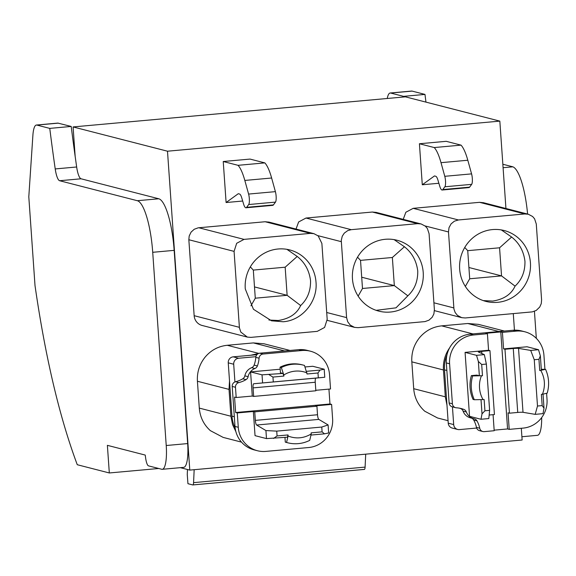 <?xml version="1.0" encoding="UTF-8"?>
<svg xmlns="http://www.w3.org/2000/svg" width="576" height="576" viewBox="0 0 576 576"><rect width="100%" height="100%" fill="white"/><g stroke="black" fill="none" stroke-linecap="round" stroke-linejoin="round"><path stroke-width="0.86" d="M250.942 305.834L255.283 298.195L253.318 270.086L285.163 267.199L297.216 256.457L286.898 249.329M250.33 266.897L253.318 270.086M268.942 320.04L278.287 320.494C289.433 318.744 296.885 313.762 300.65 305.539L287.129 295.308L285.163 267.199M255.283 298.195L287.129 295.308L254.498 286.92M245.29 288.972L245.254 288.576A36.59 35.395 104.4 0 1 278.093 248.998A36.59 35.395 104.4 0 1 289.75 249.934A36.59 35.395 104.4 0 1 316.008 282.168C317.858 301.565 302.119 320.537 283.176 321.754L271.519 320.81L253.433 309.254L245.29 288.972M297.216 256.457C304.834 262.476 309.283 270.576 310.55 280.764C310.709 290.974 307.404 299.232 300.65 305.539M310.385 233.374L244.03 239.378L236.671 243.295L234.079 251.374L239.429 327.895L240.84 332.1L247.349 337.09L250.884 337.378L317.239 331.366L324.59 327.449L327.19 319.37L321.876 243.425L318.19 235.915L313.906 233.654L310.385 233.374L265.147 221.738L198.194 227.822L194.22 229.262L191.059 232.15L189.187 236.045L188.842 239.738L194.155 315.691A11.088 10.728 104.4 0 0 194.206 316.26A11.088 10.728 104.4 0 0 195.602 320.465A11.088 10.728 104.4 0 0 202.111 325.462L247.349 337.09M269.129 222.149L265.147 221.738M521.309 428.27L522.13 440.006L189.792 470.095L167.494 151.207L499.831 121.118L505.937 208.498M513.288 313.618L514.447 330.17M258.826 353.398L227.261 345.283C218.448 346.212 211.09 350.129 205.2 357.026C199.512 364.09 196.913 372.168 197.417 381.262L199.296 408.103C200.059 417.168 203.746 424.678 210.348 430.639L223.186 437.414M227.261 345.283L253.368 342.914L263.974 343.771M449.712 347.702C445.054 354.398 442.966 361.829 443.441 369.972L445.313 396.821L413.705 388.692C414.468 397.757 418.154 405.266 424.757 411.221L437.573 417.989L448.063 420.689M413.705 388.692L411.826 361.85C411.322 352.75 413.921 344.671 419.609 337.608C425.498 330.71 432.857 326.801 441.677 325.865L467.777 323.503L478.397 324.36M351.23 229.673L347.738 230.609L344.29 233.122L342.252 236.21L341.266 240.422L346.594 317.614L347.71 321.761L350.28 325.123L354.571 327.384L358.085 327.665L425.045 321.588L429.019 320.148L432.18 317.261L433.872 313.956L434.39 309.665L429.084 233.719L427.37 228.506L425.398 226.202L421.106 223.942L417.593 223.661L351.23 229.673L306 218.038L298.642 221.954L296.021 229.061M306 218.038L372.355 212.033L376.33 212.443M438.869 183.269L422.287 184.766L419.422 143.748L446.22 141.322L461.03 145.13L434.232 147.557A44.352 10.642 84.8 0 1 435.226 148.766A44.352 10.642 84.8 0 1 441.007 162.67L467.806 160.243A44.352 10.642 84.8 0 0 462.024 146.34A44.352 10.642 84.8 0 0 461.03 145.13M242.69 201.031L226.102 202.529L223.236 161.51L238.046 165.319A44.352 10.642 84.8 0 1 239.04 166.536A44.352 10.642 84.8 0 1 244.822 180.439L271.627 178.013A44.352 10.642 84.8 0 0 265.838 164.11A44.352 10.642 84.8 0 0 264.845 162.893L238.046 165.319M264.845 162.893L250.034 159.084L223.236 161.51M458.438 219.967L454.392 221.177L451.087 223.877L449.014 227.664L448.488 231.955L453.953 309.139L455.198 312.595L457.488 315.418L461.772 317.678L465.293 317.959L532.246 311.882L536.227 310.442L539.741 307.044L541.253 303.653L541.598 299.959L536.285 224.006L534.578 218.801L532.606 216.497L528.314 214.236L524.794 213.955L458.438 219.967L413.201 208.332L405.85 212.249L403.229 219.355M413.201 208.332L479.563 202.327L483.538 202.73M189.792 470.095L180.324 467.669M158.731 468.49L109.318 472.961L107.381 445.342L145.224 455.069L145.642 458.064A9.979 2.398 -95.2 0 0 148.5 465.862L161.734 469.26A25.502 6.12 -95.2 0 0 162.259 469.303L183.701 467.359A25.502 6.12 84.8 0 0 187.668 443.578L174.161 250.358A48.787 11.707 84.8 0 0 158.774 198.77L81.058 178.79A15.523 3.722 84.8 0 1 76.658 166.99L75.154 156.341L73.094 126.936L405.432 96.84L499.831 121.118M167.494 151.207L73.094 126.936M258.754 353.419L250.711 355.255L233.222 356.839A5.544 5.364 104.4 0 0 228.247 362.837L229.507 380.822L229.025 389.39L230.904 416.232L232.567 424.606L235.872 431.604M445.313 396.821L446.983 405.194L448.236 423.18A5.544 5.364 104.4 0 0 452.218 428.062L457.668 429.466A5.544 5.364 104.4 0 0 459.432 429.602L476.654 428.047A4.435 4.291 104.4 0 0 479.556 430.675L482.825 431.518A4.435 4.291 -75.6 0 1 479.729 428.234A26.611 25.74 104.4 0 0 476.993 420.89A4.435 4.291 104.4 0 0 474.156 418.788A11.088 10.728 104.4 0 1 473.659 418.673A11.088 10.728 104.4 0 1 469.418 416.441A11.088 10.728 104.4 0 1 466.344 411.955A4.435 4.291 104.4 0 0 463.874 409.414A26.611 25.74 104.4 0 0 461.16 408.55A26.611 25.74 104.4 0 0 456.372 407.801A4.435 4.291 104.4 0 1 452.398 403.769L449.597 363.773A26.611 25.74 104.4 0 1 473.479 334.987L487.411 333.72L488.57 350.258L465.077 352.382L469.548 416.318L480.989 419.263L482.011 413.849L481.025 399.665M419.422 143.748L434.232 147.557M422.287 184.766L434.477 175.939L435.744 176.263A11.088 2.664 84.8 0 1 437.897 179.993L439.769 186.271A11.088 2.664 84.8 0 0 442.152 190.015L468.95 187.589A11.088 2.664 84.8 0 0 469.606 187.142L471.672 184.349A6.653 1.598 84.8 0 0 471.578 173.88L467.806 160.243M441.007 162.67L444.78 176.306A6.653 1.598 84.8 0 1 444.866 186.775L442.807 189.569A11.088 2.664 84.8 0 1 442.152 190.015M226.102 202.529L238.291 193.702L239.558 194.033A11.088 2.664 84.8 0 1 241.711 197.755L243.583 204.034A11.088 2.664 84.8 0 0 245.966 207.778L272.765 205.351A11.088 2.664 84.8 0 0 273.42 204.905L275.486 202.118A6.653 1.598 84.8 0 0 275.393 191.642L271.627 178.013M273.42 204.905L246.622 207.338A11.088 2.664 84.8 0 1 245.966 207.778M246.622 207.338L248.681 204.545L275.486 202.118M275.393 191.642L248.594 194.069A6.653 1.598 84.8 0 1 248.681 204.545M248.594 194.069L244.822 180.439M162.259 469.303A25.502 6.12 -95.2 0 0 166.226 445.514L152.719 252.302A48.787 11.707 -95.2 0 0 137.333 200.714L59.623 180.727A15.523 3.722 84.8 0 1 55.217 168.934L76.658 166.99M75.154 156.341A574.582 137.858 -95.2 0 1 71.964 132.437A574.582 137.858 -95.2 0 1 71.201 126.446L49.759 128.39A574.582 137.858 -95.2 0 0 50.522 134.381A574.582 137.858 -95.2 0 0 55.217 168.934M521.899 436.738L537.48 435.326A25.502 6.12 -95.2 0 0 541.685 417.571M536.328 338.357L534.434 311.306M527.594 214.063A48.787 11.707 -95.2 0 0 512.827 166.817L503.086 167.702M502.841 164.239L512.827 166.81M425.959 102.118A574.618 137.873 84.8 0 1 425.736 100.404A574.618 137.873 84.8 0 1 424.98 94.414L412.092 91.102A22.176 5.321 -95.2 0 0 411.631 91.058L390.19 93.002A22.176 5.321 84.8 0 1 390.65 93.038L403.538 96.358L424.98 94.414M403.618 97.006A574.618 137.873 84.8 0 1 403.538 96.358M446.976 405.194L444.506 369.878A32.155 31.104 -75.6 0 1 446.962 354.866M352.462 278.87A36.59 35.395 -75.6 0 1 396.95 240.228A36.59 35.395 -75.6 0 1 423.216 272.462A36.59 35.395 -75.6 0 1 378.727 311.105A36.59 35.395 -75.6 0 1 352.462 278.87M459.662 269.165A36.59 35.395 -75.6 0 1 504.158 230.522A36.59 35.395 -75.6 0 1 530.424 262.757A36.59 35.395 -75.6 0 1 497.585 302.335A36.59 35.395 -75.6 0 1 485.928 301.399A36.59 35.395 -75.6 0 1 459.662 269.165M49.759 128.39L36.871 125.078A22.176 5.321 84.8 0 0 36.418 125.035A22.176 5.321 84.8 0 0 32.89 135.374L28.8 196.798L35.006 285.559C45.41 357.415 59.501 417.132 77.27 464.724L109.318 472.961M71.201 126.446L57.852 123.091L36.418 125.035M387.252 98.489A22.176 5.321 84.8 0 1 390.19 93.002M544.91 369.173L543.938 355.226A26.611 25.74 104.4 0 0 524.837 331.783L521.568 330.941A26.611 25.74 104.4 0 0 513.086 330.257L470.203 334.145A26.611 25.74 104.4 0 0 446.328 362.93L449.122 402.926A4.435 4.291 104.4 0 0 452.448 406.872L453.686 424.577A5.544 5.364 104.4 0 0 457.668 429.466M376.157 310.334L396 307.836L407.851 295.826C414.612 289.526 417.91 281.268 417.751 271.058C416.484 260.87 412.042 252.77 404.424 246.751L394.092 239.623M501.322 229.918L511.625 237.046C519.25 243.058 523.692 251.165 524.959 261.353C525.118 271.562 521.813 279.821 515.059 286.121C511.286 294.35 503.834 299.333 492.696 301.075L483.264 300.593M192.938 484.913L364.284 469.397A4.435 1.066 84.8 0 0 364.378 469.411A4.435 1.066 84.8 0 0 365.098 467.107L365.702 454.169M365.098 467.107L193.572 482.638L194.17 469.699M187.488 469.505L187.258 474.43L187.942 483.696L192.758 484.934A4.435 1.066 84.8 0 0 192.852 484.942A4.435 1.066 84.8 0 0 193.572 482.638M479.729 428.234L476.46 427.392A4.435 4.291 104.4 0 0 476.654 428.047M476.46 427.392A26.611 25.74 104.4 0 0 473.724 420.048A4.435 4.291 104.4 0 0 471.449 418.104M459.511 408.182A26.611 25.74 104.4 0 1 460.606 408.571A4.435 4.291 104.4 0 1 463.075 411.113A11.088 10.728 104.4 0 0 470.39 417.83L473.659 418.673M358.142 296.129L362.491 288.482L360.526 260.374L392.364 257.494L404.424 246.751M357.538 257.184L360.526 260.374M362.491 288.482L394.33 285.602L407.851 295.826M361.706 277.214L394.33 285.602L392.364 257.494M515.059 286.121L501.538 275.897L469.699 278.777L467.734 250.668L464.746 247.478M469.699 278.777L465.35 286.416M511.625 237.046L499.572 247.788L467.734 250.668M468.907 267.502L501.538 275.897L499.572 247.788M493.07 414.677L494.194 430.726L484.243 431.633A4.435 4.291 -75.6 0 1 482.825 431.518M546.602 393.278L547.02 399.319A26.611 25.74 104.4 0 1 523.778 428.04A26.611 25.74 104.4 0 1 523.145 428.105L509.206 429.372L508.046 412.834L509.443 413.194L517.738 412.438L513.266 348.502A4.435 0.367 176 0 1 518.537 348.372L523.008 412.308A4.435 0.367 -4 0 0 517.738 412.438M487.411 333.72L485.777 333.302L500.789 331.942L507.571 428.947L509.206 429.372M507.571 428.947L494.158 430.164M524.837 331.783A26.611 25.74 104.4 0 0 516.996 331.049A26.611 25.74 104.4 0 0 516.355 331.099L502.423 332.366L503.575 348.898L504.972 349.258L509.443 413.194M500.789 331.942L502.423 332.366M488.57 350.258L489.96 350.618L494.431 414.554L489.146 415.03M518.537 348.372L530.712 350.424L538.517 349.711L527.076 346.774L503.575 348.898M481.817 353.513L481.666 351.367A4.435 0.367 176 0 0 478.332 351.958A4.435 0.367 176 0 0 478.39 352.008L484.33 354.622L486.374 364.068L489.614 410.364L488.801 418.558L480.989 419.263M472.658 375.926L482.479 375.739L479.354 375.761L476.834 375.113L471.391 375.602A33.264 32.177 104.4 0 0 471.139 376.51A33.264 32.177 104.4 0 0 472.68 398.563A33.264 32.177 104.4 0 0 473.062 399.413L474.322 399.737A33.264 32.177 -75.6 0 1 472.658 375.926L471.391 375.602M479.354 375.761L478.354 361.476L476.518 355.327L465.077 352.382M481.666 351.367L489.96 350.618M484.33 354.622L476.518 355.327M504.972 349.258L513.266 348.502M535.183 414.36L537.494 406.03L542.174 405.605L544.018 408.233L542.988 413.647L535.183 414.36L523.008 412.308M538.517 349.711L540.353 355.86L541.354 370.145L539.726 370.555L545.537 369.331L541.289 369.274M544.018 408.233L543.031 394.128M489.614 410.364L484.927 410.789L482.011 413.849M484.927 410.789L484.142 399.542L474.322 399.737M482.479 375.739L481.694 364.493L478.354 361.476M486.374 364.068L481.694 364.493M530.712 350.424L534.254 359.734L538.942 359.309L540.353 355.86M537.494 406.03L534.254 359.734M539.726 370.555L538.942 359.309M540.792 370.454L540.806 370.476C544.968 378.086 545.522 386.014 542.455 394.265L541.39 394.358L542.174 405.605M542.455 394.265L547.2 393.142A33.264 32.177 -75.6 0 0 545.537 369.331M481.414 375.833A26.87 25.992 104.4 0 0 483.077 399.643M229.507 380.822L231.977 416.138A32.155 31.104 -75.6 0 0 235.166 428.09M256.889 354.701L250.711 355.255M310.428 351.202L307.159 350.359A26.611 25.74 104.4 0 0 298.678 349.675L259.776 353.196A4.435 4.291 104.4 0 0 255.895 356.681L238.673 358.243A5.544 5.364 104.4 0 0 233.698 364.241L234.936 381.946A4.435 4.291 104.4 0 1 235.577 381.737A26.611 25.74 104.4 0 0 242.755 378.799A4.435 4.291 104.4 0 0 244.843 375.847L248.112 376.682A11.088 10.728 104.4 0 1 250.466 371.772A11.088 10.728 104.4 0 1 254.873 368.532A4.435 4.291 104.4 0 0 257.386 365.947A26.611 25.74 104.4 0 0 259.07 358.2A4.435 4.291 104.4 0 1 263.045 354.038L301.946 350.518A26.611 25.74 104.4 0 1 310.428 351.202A26.611 25.74 104.4 0 1 329.53 374.645L330.53 388.973L315.806 390.305M255.895 356.681A4.435 4.291 104.4 0 0 255.794 357.358A26.611 25.74 104.4 0 1 254.11 365.105A4.435 4.291 104.4 0 1 251.604 367.697A11.088 10.728 104.4 0 0 244.843 375.847M288.007 434.945L277.07 435.938L276.732 431.122L321.761 427.046L322.099 431.856L311.162 432.85L311.213 433.958C303.761 438.372 296.05 439.063 288.079 436.039L288.007 434.945L287.424 437.198L266.486 438.595L265.925 430.567L256.644 425.03A4.435 1.066 84.8 0 1 255.341 420.379L254.743 411.847L253.346 411.494L255.038 435.65L266.486 438.595M311.234 433.944L309.715 440.366A33.264 32.177 -75.6 0 1 287.698 442.778L285.3 442.138L284.969 437.414M285.3 442.138L286.56 442.462L288.079 436.039M277.07 435.938L273.535 438.451M321.761 427.046L328.104 424.937L328.666 432.965L324.468 433.843L310.975 435.06M287.698 442.778A33.264 32.177 -75.6 0 1 286.56 442.462M276.732 431.122L265.925 430.567M328.104 424.937L318.816 419.4L256.644 425.03M322.099 431.856L324.468 433.843M234.936 381.946A4.435 4.291 -75.6 0 0 232.207 386.438L235.001 426.434A26.611 25.74 104.4 0 0 254.102 449.878L257.371 450.72A26.611 25.74 104.4 0 1 238.327 427.932L237.269 412.949L253.346 411.494M257.371 450.72A26.611 25.74 104.4 0 0 265.853 451.404L308.729 447.523A26.611 25.74 104.4 0 0 332.647 419.393L331.61 404.402L315.526 405.864L316.922 406.217L317.52 414.749A4.435 1.066 -95.2 0 0 318.816 419.4M316.922 406.217L254.743 411.847M237.269 412.949L235.634 412.524L329.976 403.985L331.61 404.402M235.634 412.524L234.554 397.094L236.189 397.512L235.476 387.281A4.435 4.291 -75.6 0 1 238.846 382.579A26.611 25.74 104.4 0 0 246.024 379.642A4.435 4.291 104.4 0 0 248.112 376.682M329.976 403.985L328.932 389.117M304.992 366.97L312.761 366.271L324.202 369.209L324.763 377.244L315.936 378.115A4.435 1.066 -95.2 0 0 315.245 382.255L315.842 390.787L253.663 396.418L252.274 396.058L250.582 371.902L262.03 374.839L282.967 373.442L280.447 372.794L280.058 367.207L281.326 367.531L283.81 374.983L283.889 376.078L282.967 373.442M236.189 397.512L252.274 396.058M280.195 369.216L250.582 371.902M324.763 377.244L253.757 383.746A4.435 1.066 84.8 0 0 253.066 387.886L253.663 396.418M262.591 382.874L262.03 374.839M306.446 371.318L320.011 370.087L324.202 369.209M320.011 370.087L317.981 372.989L318.319 377.806M273.29 381.881L272.952 377.071L269.078 374.702M317.981 372.989L307.044 373.982L304.481 365.436A33.264 32.177 104.4 0 0 303.343 365.119L302.076 364.795A33.264 32.177 104.4 0 0 280.894 366.804A33.264 32.177 104.4 0 0 280.058 367.207M272.952 377.071L283.889 376.078M306.965 372.888A26.87 25.992 104.4 0 0 283.81 374.983M303.343 365.119A33.264 32.177 104.4 0 0 281.326 367.531M244.03 239.378L198.792 227.75M194.155 315.691L239.393 327.326M234.079 251.374L188.842 239.738M284.609 350.95L253.368 342.914M229.025 389.39L197.417 381.262M230.904 416.232L199.296 408.103M499.018 331.531L467.777 323.503M472.91 333.9L441.677 325.865M443.441 369.972L411.826 361.85M417.593 223.661L372.355 212.033M341.287 241.668L317.873 235.649M346.594 317.614L326.707 312.502M524.794 213.955L479.563 202.327M448.488 231.955L425.081 225.936M453.802 307.908L433.915 302.796M59.623 180.727L81.058 178.79M187.668 443.578L166.226 445.514M152.719 252.302L174.161 250.358M158.774 198.77L137.333 200.714M444.78 176.306L471.578 173.88M444.866 186.775L471.672 184.349M442.807 189.569L469.606 187.142M58.313 123.134L36.871 125.078M412.092 91.102L390.65 93.038M444.506 369.878L446.854 370.483M453.686 424.577L448.236 423.18M473.724 420.048L476.993 420.89M463.075 411.113L466.344 411.955M460.606 408.571L463.874 409.414M449.122 402.926L452.398 403.769M513.086 330.257L516.355 331.099M470.203 334.145L473.479 334.987M446.328 362.93L449.597 363.773M234.324 416.743L231.977 416.138M233.698 364.241L228.247 362.837M233.222 356.839L238.673 358.243M317.52 414.749L255.341 420.379M232.207 386.438L235.476 387.281M235.001 426.434L238.27 427.277M238.846 382.579L235.577 381.737M298.678 349.675L301.946 350.518M242.755 378.799L246.024 379.642M251.604 367.697L254.873 368.532M254.11 365.105L257.386 365.947M255.794 357.358L259.07 358.2M259.776 353.196L263.045 354.038M253.066 387.886L315.245 382.255M315.936 378.115L253.757 383.746M313.898 233.662L268.661 222.026M289.987 350.46L263.966 343.771M241.495 442.123L223.171 437.407M504.396 331.049L478.375 324.353M421.106 223.956L375.869 212.321M354.11 327.254L327.211 320.342M528.307 214.243L483.07 202.615M461.311 317.549L434.419 310.637M364.378 469.411L192.852 484.942M452.311 406.836L455.58 407.678"/></g></svg>

